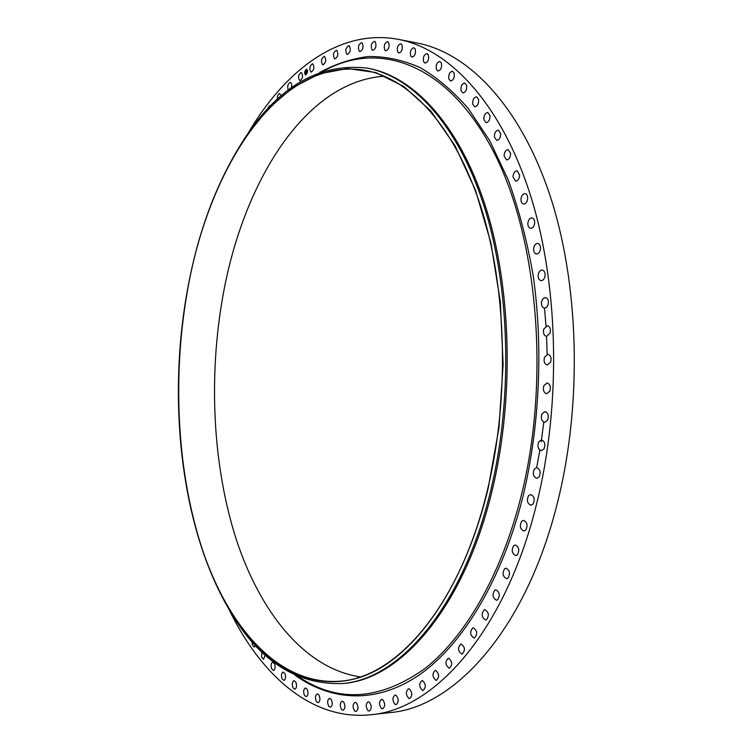 <?xml version="1.0" encoding="UTF-8"?>
<svg xmlns="http://www.w3.org/2000/svg" width="753" height="753" viewBox="0 0 753 753"><rect width="100%" height="100%" fill="white"/><g stroke="black" fill="none" stroke-linecap="round" stroke-linejoin="round"><path stroke-width="1.13" d="M311.055 72.119C309.003 68.739 309.502 65.953 312.551 63.751L312.646 63.77C314.707 67.139 314.217 69.935 311.168 72.147L311.055 72.119M248.048 133.337C285.152 69.878 339.914 28.2 398.535 39.382L417.444 43.081C467.99 52.814 519.485 104.968 549.426 193.766C579.179 282.469 582.747 403.081 557.314 503.296C525.707 630.205 454.012 707.396 390.261 712.573L371.107 714.719C311.78 721.12 260.576 675.13 228.743 608.876M360.141 676.872C304.476 668.513 260.096 612.038 236.244 539.336C212.685 465.862 208.374 377.479 222.869 296.193C242.795 183.017 304.833 81.164 384.529 76.213M544.513 308.212L546 325.983M546.593 336.403L547.13 354.343M543.788 422.169L541.209 441.804M539.892 450.134L536.654 467.651C540.136 469.081 540.983 472.159 539.186 476.865L536.795 478.353C533.312 476.922 532.465 473.853 534.254 469.147L536.654 467.651M398.535 39.382C448.506 49.001 499.474 101.429 529.086 191.036C558.519 280.54 561.973 402.441 536.673 503.682C505.225 631.889 434.133 709.665 371.107 714.719M487.888 488.17C460.262 605.694 396.586 677.653 339.923 681.192C280.342 685.729 230.682 630.223 203.931 554.076C177.388 477.007 171.891 381.282 186.951 293.604C207.762 168.672 278.563 56.306 364.725 70.264C409.218 78.096 454.341 125.252 480.565 205.927C506.618 286.535 509.894 396.379 487.888 488.17M186.81 293.51C197.653 231.406 217.73 178.508 247.059 134.834L268.934 108.027L293.246 87.32L319.573 73.803L347.321 68.542L375.747 72.533L403.928 86.52L430.763 110.945L455.038 145.743L475.491 190.217L490.928 242.993L500.359 302L503.117 364.584L498.985 427.723L488.17 488.358C463.18 592.093 410.451 661.831 359.03 677.681C307.28 693.325 259.625 661.689 227.867 607.304C181.304 526.724 167.571 402.836 186.81 293.51M243.897 139.474L247.888 133.573C281.151 84.91 320.797 63.073 366.833 68.062C411.693 76.006 457.222 123.53 483.671 204.835C509.96 286.065 513.245 396.775 491.022 489.243C463.133 607.549 398.939 679.931 341.834 683.564C295.553 684.806 257.799 659.826 228.601 608.631L225.1 602.428M366.833 68.062L368.132 68.297C413.039 76.251 458.596 123.756 485.073 205.014C511.381 286.196 514.675 396.822 492.443 489.234C464.535 607.455 400.314 679.79 343.161 683.442L342.493 683.498M343.603 701.918C345.542 705.749 345.354 708.517 343.057 710.239L341.551 709.486C339.622 705.646 339.81 702.878 342.116 701.175L343.603 701.918M334.53 58.772C332.713 55.016 333.344 52.192 336.412 50.282L336.789 50.423C338.605 54.169 337.984 56.993 334.906 58.913L334.53 58.772M331.094 699.245C332.817 703.048 332.581 705.721 330.398 707.274L328.797 706.352C327.084 702.54 327.32 699.876 329.513 698.332L331.094 699.245M346.757 54.225C345.072 50.31 345.768 47.467 348.855 45.707L349.364 45.933C351.049 49.849 350.361 52.691 347.284 54.461L346.757 54.225M318.933 695C320.458 698.756 320.185 701.325 318.105 702.718L316.42 701.617C314.905 697.862 315.187 695.292 317.267 693.908L318.933 695M359.256 51.213C357.713 47.147 358.475 44.305 361.553 42.686L362.212 43.034C363.765 47.091 363.002 49.933 359.925 51.571L359.256 51.213M307.177 689.268C308.514 692.948 308.193 695.424 306.226 696.676L304.466 695.377C303.139 691.687 303.459 689.23 305.436 687.988L307.177 689.268M371.973 49.811C370.561 45.622 371.398 42.78 374.476 41.302L375.276 41.791C376.698 45.98 375.86 48.823 372.791 50.31L371.973 49.811M295.854 682.124C297.011 685.729 296.663 688.091 294.79 689.211L292.983 687.724C291.825 684.119 292.183 681.757 294.056 680.646L295.854 682.124M384.839 50.103C383.578 45.801 384.472 42.977 387.541 41.631L388.501 42.29C389.772 46.592 388.868 49.416 385.809 50.771L384.839 50.103M285.011 673.671C286.008 677.182 285.622 679.441 283.843 680.439L281.989 678.754C281.001 675.234 281.396 672.984 283.166 671.996L285.011 673.671M397.782 52.155C396.671 47.759 397.64 44.964 400.69 43.759L401.801 44.606C402.921 49.001 401.951 51.806 398.911 53.011L397.782 52.155M274.666 663.977C275.513 667.393 275.099 669.549 273.414 670.434L271.532 668.542C270.694 665.134 271.108 662.988 272.793 662.103L274.666 663.977M410.743 56.023C409.792 51.571 410.818 48.804 413.839 47.731L415.11 48.804C416.07 53.265 415.044 56.033 412.023 57.115L410.743 56.023M265.216 655.091L263.531 659.289L261.63 657.2L261.856 651.957M423.638 61.774C422.828 57.275 423.93 54.555 426.923 53.604L428.344 54.931C429.144 59.431 428.052 62.16 425.069 63.111L423.638 61.774M255.578 645.575L254.213 647.1L252.293 644.803L252.067 641.688M436.373 69.436C435.723 64.927 436.872 62.264 439.827 61.435L441.399 63.045C442.049 67.563 440.9 70.236 437.954 71.064L436.373 69.436M245.629 633.913L243.473 631.108M448.854 79.046C448.364 74.556 449.569 71.949 452.478 71.234L454.2 73.163C454.69 77.663 453.485 80.27 450.595 80.985L448.854 79.046M460.996 90.614C460.657 86.171 461.918 83.639 464.761 83.028L466.634 85.296C466.973 89.758 465.721 92.29 462.879 92.901L460.996 90.614M472.696 104.13C472.507 99.754 473.806 97.316 476.583 96.808L478.607 99.443C478.786 103.829 477.496 106.277 474.719 106.785L472.696 104.13M483.85 119.567C483.812 115.294 485.139 112.95 487.84 112.536L489.996 115.567C490.034 119.849 488.706 122.193 486.014 122.617L483.85 119.567M494.354 136.877C494.448 132.744 495.813 130.504 498.43 130.165L500.707 133.629C500.604 137.771 499.248 140.011 496.641 140.35L494.354 136.877M504.105 155.993C504.331 152.012 505.715 149.894 508.237 149.621L510.638 153.527C510.402 157.509 509.028 159.636 506.515 159.9L504.105 155.993M513 176.804C513.348 173.021 514.741 171.016 517.16 170.818L519.664 175.176C519.316 178.969 517.932 180.974 515.523 181.181L513 176.804M520.954 199.206C521.415 195.629 522.798 193.766 525.105 193.606C526.836 194.058 527.702 195.667 527.702 198.453C527.241 202.03 525.867 203.894 523.57 204.054C521.829 203.611 520.954 201.992 520.954 199.206M527.872 223.048C528.418 219.697 529.792 217.975 531.976 217.862C533.877 218.37 534.771 220.14 534.658 223.189C534.103 226.531 532.738 228.263 530.564 228.375C528.653 227.867 527.759 226.098 527.872 223.048M533.67 248.151C534.301 245.064 535.637 243.483 537.698 243.398C539.779 243.972 540.692 245.911 540.447 249.224C539.816 252.302 538.47 253.893 536.428 253.977C534.348 253.403 533.425 251.464 533.67 248.151M538.273 274.346C538.969 271.522 540.278 270.082 542.207 270.026C544.457 270.675 545.388 272.774 544.993 276.342C544.306 279.156 542.998 280.596 541.087 280.653C538.819 280.012 537.887 277.913 538.273 274.346M541.642 301.426L543.139 298.527L545.426 297.539C547.864 298.263 548.805 300.532 548.25 304.334L546.753 307.215L544.475 308.212C542.028 307.488 541.087 305.219 541.642 301.426M543.713 329.146L547.327 325.701C549.954 326.52 550.895 328.939 550.161 332.958L546.556 336.403C543.93 335.584 542.979 333.165 543.713 329.146M544.466 357.289L547.883 354.268C550.688 355.19 551.629 357.76 550.697 361.986L547.29 364.989C544.485 364.076 543.534 361.506 544.466 357.289M543.882 385.602L547.083 382.995C550.067 384.03 550.989 386.75 549.85 391.136L546.678 393.734C543.685 392.708 542.753 389.998 543.882 385.602M541.972 413.849L544.918 411.637C548.08 412.795 548.984 415.637 547.638 420.174L544.701 422.377C541.539 421.228 540.626 418.386 541.972 413.849M538.743 441.776L541.435 439.931C544.758 441.23 545.633 444.195 544.061 448.835L541.398 450.661C538.066 449.381 537.19 446.416 538.743 441.776M528.521 495.728L530.639 494.542C534.263 496.133 535.072 499.305 533.049 504.039L530.95 505.207C527.326 503.625 526.516 500.463 528.521 495.728M521.641 521.292L523.467 520.389C527.213 522.149 527.966 525.396 525.726 530.131L523.928 531.016C520.172 529.265 519.41 526.027 521.641 521.292M513.668 545.661L515.193 545.003C519.062 546.942 519.758 550.255 517.302 554.923L515.796 555.573C511.927 553.653 511.221 550.349 513.668 545.661M504.708 568.647L505.931 568.195C509.894 570.322 510.534 573.673 507.861 578.257L506.656 578.699C502.693 576.591 502.044 573.24 504.708 568.647M494.834 590.098L495.775 589.806C499.813 592.122 500.397 595.51 497.517 599.953L496.594 600.235C492.556 597.929 491.973 594.55 494.834 590.098M484.16 609.864L484.828 609.704C488.923 612.227 489.431 615.625 486.363 619.898L485.732 620.058C481.628 617.545 481.111 614.156 484.16 609.864M472.799 627.851L473.185 627.786C477.327 630.515 477.769 633.913 474.522 637.979L474.164 638.045C470.023 635.334 469.561 631.936 472.799 627.851M460.845 643.975L460.977 643.956C465.138 646.902 465.514 650.291 462.107 654.112L462.003 654.122C457.833 651.204 457.447 647.815 460.845 643.975M448.411 658.169C452.44 661.303 452.751 664.664 449.362 668.231L449.221 668.24C445.211 665.068 444.901 661.718 448.299 658.178L448.411 658.169M435.611 670.396C439.347 673.737 439.592 677.051 436.345 680.345L435.978 680.345C432.25 676.975 432.015 673.662 435.262 670.396L435.611 670.396M422.537 680.656C425.991 684.157 426.16 687.414 423.064 690.445L422.48 690.397C419.045 686.868 418.875 683.602 421.981 680.608L422.537 680.656M409.293 688.929C412.465 692.562 412.578 695.763 409.623 698.53L408.841 698.417C405.688 694.765 405.585 691.565 408.54 688.816L409.293 688.929M267.475 109.147L269.527 105.542L270.562 105.909M395.974 695.254C398.883 698.972 398.921 702.107 396.106 704.639L395.156 704.432C392.257 700.685 392.228 697.56 395.043 695.057L395.974 695.254M277.32 99.349C277.189 96.196 277.942 94.219 279.589 93.438L281.236 95.857M382.675 699.65C385.32 703.443 385.301 706.493 382.618 708.808L381.498 708.488C378.863 704.676 378.891 701.636 381.573 699.349L382.675 699.65M288.314 90.106C287.119 86.548 287.731 83.978 290.15 82.378L290.3 82.397C291.656 83.056 292.023 84.854 291.42 87.8M369.459 702.191C371.85 706.022 371.775 708.987 369.224 711.086L367.963 710.634C365.582 706.794 365.666 703.829 368.217 701.749L369.459 702.191M299.91 80.759L299.892 80.75C297.746 77.597 298.179 74.829 301.181 72.467L301.209 72.467C303.346 75.648 302.904 78.406 299.91 80.759M356.414 702.925C358.579 706.766 358.437 709.637 356.018 711.538L354.625 710.945C352.479 707.086 352.611 704.224 355.039 702.333L356.414 702.925M322.613 64.767C320.674 61.191 321.239 58.376 324.298 56.324L324.534 56.39C326.473 59.958 325.917 62.772 322.858 64.843L322.613 64.767M307.676 70.951L305.662 75.149L304.617 73.295L306.64 69.097L307.685 71.055M304.692 73.276L305.699 75.149M306.678 69.107L304.974 70.97M304.927 71.102L304.683 73.201M307.224 73.022L307.544 70.895M307.422 71.13L306.575 69.747M305.803 74.509L307.177 73.145M304.937 73.05L306.537 69.747L307.356 71.196L305.765 74.509L304.937 73.05M306.217 72.966L306.65 70.961L307.017 72.335L306.245 72.947M306.612 71.064L306.462 72.702M306.509 72.533L306.612 70.914L306.593 72.636M306.16 73.013L305.464 73.54L306.038 71.441L306.16 73.013M305.662 72.448L305.756 71.827L305.699 72.457M306 71.544L305.709 72.523M305.878 72.504L306 73.088M321.973 71.695L330.953 67.365C384.134 42.375 449.07 66.245 493.243 151.089C537.331 235.482 550.537 377.987 521.518 494.589C501.602 574.981 464.912 637.386 424.617 668.777C382.637 698.455 343.104 702.643 306.029 681.352L297.426 676.307M319.611 72.533C335.292 64.014 351.538 58.668 368.358 56.503C385.385 56.315 402.45 59.92 419.543 67.309C436.486 76.975 452.713 90.708 468.244 108.498L489.751 140.67L508.266 180.023C518.93 209.522 527.288 241.647 533.322 276.417C543.261 347.5 539.656 425.756 523.279 495.22C502.129 580.478 462.201 645.217 419.148 675.017C375.86 704.479 331.282 701.024 295.138 675.281M247.888 133.573L247.059 134.834M327.301 69.125L330.953 67.365M341.834 683.564L343.161 683.442M228.601 608.631L227.867 607.304"/></g></svg>
